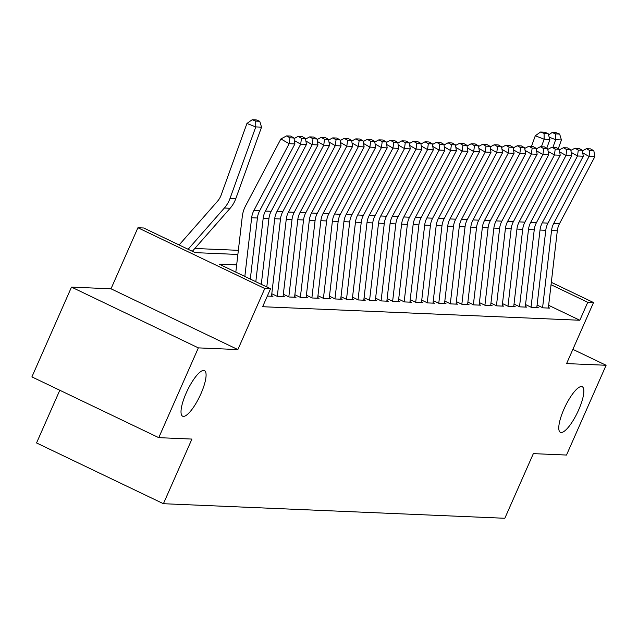 <?xml version="1.0" encoding="UTF-8"?>
<svg xmlns="http://www.w3.org/2000/svg" width="638" height="638" viewBox="0 0 638 638"><rect width="100%" height="100%" fill="white"/><g stroke="black" fill="none" stroke-linecap="round" stroke-linejoin="round"><path stroke-width="0.96" d="M563.928 409.205A25.273 6.843 -64.4 0 1 582.223 386.724A25.273 6.843 -64.4 0 1 578.69 409.835A25.273 6.843 -64.4 0 1 560.387 432.317A25.273 6.843 -64.4 0 1 563.928 409.205M186.168 393.096A25.273 6.843 -64.4 0 1 204.471 370.614A25.273 6.843 -64.4 0 1 200.938 393.718A25.273 6.843 -64.4 0 1 182.635 416.199A25.273 6.843 -64.4 0 1 186.168 393.096M59.797 390.249L36.549 442.947L163.416 503.709L504.833 518.271L533.344 453.634L566.504 455.046L606.1 365.271L572.868 349.353M163.416 503.709L191.926 439.072L158.758 437.652L31.9 376.891L71.496 287.116L198.354 347.877L237.862 349.568L264.786 288.52L137.928 227.75L143.694 227.997L195.124 252.632L237.878 254.458M237.862 349.568L111.004 288.799L71.496 287.116M111.004 288.799L137.928 227.75M238.357 250.327L194.813 248.477M158.758 437.652L198.354 347.877M537.092 305.06L542.866 307.827L549.789 308.122L548.409 307.46M525.56 304.573L531.326 307.333L538.249 307.628L536.869 306.966M514.029 304.079L519.795 306.846L526.717 307.141L525.337 306.479M502.489 303.584L508.263 306.352L515.185 306.647L513.805 305.985M490.957 303.098L496.723 305.857L503.645 306.152L502.265 305.49M479.425 302.603L485.191 305.363L492.113 305.658L490.734 305.004M467.885 302.109L473.659 304.876L480.581 305.171L479.202 304.509M456.353 301.614L462.119 304.382L469.042 304.677L467.662 304.015M444.822 301.128L450.587 303.887L457.51 304.182L456.13 303.529M433.282 300.634L439.056 303.401L445.978 303.696L444.598 303.034M421.75 300.139L427.516 302.906L434.438 303.202L433.058 302.54M410.218 299.653L415.984 302.412L422.906 302.707L421.527 302.053M398.678 299.158L404.452 301.926L411.374 302.221L409.995 301.559M387.146 298.664L392.912 301.431L399.835 301.726L398.463 301.064M375.615 298.177L381.38 300.937L388.303 301.232L386.923 300.57M364.075 297.683L369.849 300.442L376.771 300.737L375.391 300.083M352.543 297.188L358.317 299.956L365.231 300.251L363.859 299.589M341.011 296.702L346.777 299.461L353.699 299.756L352.32 299.094M329.471 296.207L335.245 298.967L342.167 299.262L340.788 298.608M317.939 295.713L323.713 298.48L330.628 298.775L329.256 298.113M306.407 295.219L312.173 297.986L319.096 298.281L317.716 297.619M294.868 294.732L300.642 297.491L307.564 297.786L306.184 297.133M283.336 294.238L289.11 297.005L296.024 297.3L294.652 296.638M271.804 293.743L277.57 296.51L284.492 296.806L283.113 296.144M267.33 296.072L272.96 296.311L271.581 295.649M236.666 264.882L219.121 264.132L270.552 288.767L262.633 306.719L579.83 320.252L548.656 305.315M551.328 282.331L593.523 302.54L566.592 363.588L606.1 365.271M593.523 302.54L587.75 302.292L551.049 284.715M579.83 320.252L587.75 302.292M270.552 288.767L264.786 288.52M244.832 276.445L251.651 217.749A19.746 18.885 92.4 0 1 253.868 210.572L289.15 143.686L280.887 138.948L245.606 205.827A29.619 28.327 -87.6 0 0 242.273 216.593L235.829 272.131M250.319 279.069L257.417 217.997A19.746 18.885 92.4 0 1 259.634 210.819L294.923 143.933L289.15 143.686L289.915 137.8L293.951 137.975L290.649 136.077L286.606 135.902L289.915 137.8M286.606 135.902L280.887 138.948M294.923 143.933L293.951 137.975M259.754 121.276L256.221 119.904L252.185 119.729L255.718 121.108L259.754 121.276L261.54 127.161L235.805 198.617A29.619 28.327 92.4 0 1 230.135 208.267L192.333 251.3M261.54 127.161L255.774 126.914L230.039 198.37A29.619 28.327 92.4 0 1 224.369 208.02L188.122 249.283M255.718 121.108L255.774 126.914L246.938 123.469L252.185 119.729M179.118 244.968L217.422 201.353A19.746 18.885 -87.6 0 0 221.203 194.925L246.938 123.469M255.814 281.701L263.183 218.244A19.746 18.885 92.4 0 1 265.4 211.066L300.689 144.18L294.373 140.551M261.301 284.333L268.949 218.491A19.746 18.885 92.4 0 1 271.166 211.306L306.455 144.427L300.689 144.18L301.447 138.294L305.482 138.462L302.181 136.564L298.145 136.396L301.447 138.294M298.145 136.396L294.046 138.574M306.455 144.427L305.482 138.462M266.796 286.964L274.715 218.73A19.746 18.885 92.4 0 1 276.94 211.553L312.221 144.674L305.905 141.046M271.509 296.247L280.489 218.978A19.746 18.885 92.4 0 1 282.706 211.8L317.987 144.914L312.221 144.674L312.979 138.781L317.022 138.956L313.713 137.058L309.677 136.883L312.979 138.781M309.677 136.883L305.586 139.068M317.987 144.914L317.022 138.956M277.291 296.375L286.255 219.225A19.746 18.885 92.4 0 1 288.472 212.047L323.753 145.161L317.437 141.54M283.049 296.742L292.021 219.472A19.746 18.885 92.4 0 1 294.238 212.294L329.527 145.408L323.753 145.161L324.519 139.275L328.554 139.451L325.252 137.553L321.209 137.377L324.519 139.275M321.209 137.377L317.118 139.555M329.527 145.408L328.554 139.451M288.823 296.869L297.786 219.719A19.746 18.885 92.4 0 1 300.004 212.542L335.293 145.655L328.977 142.027M294.581 297.236L303.552 219.966A19.746 18.885 92.4 0 1 305.769 212.789L341.059 145.903L335.293 145.655L336.051 139.77L340.086 139.937L336.784 138.039L332.749 137.872L336.051 139.77M332.749 137.872L328.65 140.049M341.059 145.903L340.086 139.937M300.362 297.356L309.318 220.214A19.746 18.885 92.4 0 1 311.543 213.028L346.825 146.15L340.509 142.521M306.112 297.731L315.092 220.453A19.746 18.885 92.4 0 1 317.309 213.275L352.591 146.397L346.825 146.15L347.582 140.256L351.626 140.432L348.316 138.534L344.281 138.366L347.582 140.256M344.281 138.366L340.19 140.543M352.591 146.397L351.626 140.432M311.894 297.85L320.858 220.7A19.746 18.885 92.4 0 1 323.075 213.523L358.357 146.636L352.04 143.016M317.652 298.217L326.624 220.947A19.746 18.885 92.4 0 1 328.841 213.77L364.131 146.884L358.357 146.636L359.122 140.751L363.158 140.926L359.856 139.028L355.813 138.853L359.122 140.751M355.813 138.853L351.721 141.03M364.131 146.884L363.158 140.926M323.426 298.345L332.39 221.195A19.746 18.885 92.4 0 1 334.607 214.017L369.896 147.131L363.58 143.51M329.184 298.712L338.156 221.442A19.746 18.885 92.4 0 1 340.373 214.264L375.662 147.378L369.896 147.131L370.654 141.245L374.689 141.413L371.388 139.523L367.352 139.347L370.654 141.245M367.352 139.347L363.253 141.524M375.662 147.378L374.689 141.413M334.966 298.839L343.922 221.689A19.746 18.885 92.4 0 1 346.147 214.504L381.428 147.625L375.112 143.997M340.716 299.206L349.696 221.928A19.746 18.885 92.4 0 1 351.913 214.751L387.194 147.872L381.428 147.625L382.186 141.74L386.229 141.907L382.92 140.009L378.884 139.842L382.186 141.74M378.884 139.842L374.793 142.019M387.194 147.872L386.229 141.907M346.498 299.326L355.462 222.176A19.746 18.885 92.4 0 1 357.679 214.998L392.96 148.12L386.644 144.491M352.256 299.693L361.228 222.423A19.746 18.885 92.4 0 1 363.445 215.245L398.734 148.359L392.96 148.12L393.726 142.226L397.761 142.402L394.459 140.504L390.416 140.328L393.726 142.226M390.416 140.328L386.325 142.505M398.734 148.359L397.761 142.402M358.03 299.82L366.994 222.67A19.746 18.885 92.4 0 1 369.211 215.492L404.5 148.606L398.184 144.986M363.788 300.187L372.759 222.917A19.746 18.885 92.4 0 1 374.977 215.74L410.266 148.853L404.5 148.606L405.258 142.721L409.293 142.888L405.991 140.998L401.956 140.823L405.258 142.721M401.956 140.823L397.857 143M410.266 148.853L409.293 142.888M369.569 300.315L378.525 223.164A19.746 18.885 92.4 0 1 380.75 215.987L416.032 149.101L409.716 145.472M375.319 300.681L384.291 223.412A19.746 18.885 92.4 0 1 386.516 216.226L421.798 149.348L416.032 149.101L416.789 143.215L420.833 143.383L417.523 141.484L413.488 141.317L416.789 143.215M413.488 141.317L409.397 143.494M421.798 149.348L420.833 143.383M381.101 300.801L390.065 223.651A19.746 18.885 92.4 0 1 392.282 216.473L427.564 149.595L421.247 145.966M386.851 301.168L395.831 223.898A19.746 18.885 92.4 0 1 398.048 216.721L433.33 149.834L427.564 149.595L428.329 143.702L432.365 143.877L429.055 141.979L425.02 141.803L428.329 143.702M425.02 141.803L420.928 143.989M433.33 149.834L432.365 143.877M392.633 301.296L401.597 224.145A19.746 18.885 92.4 0 1 403.814 216.968L439.103 150.082L432.787 146.461M398.391 301.662L407.363 224.393A19.746 18.885 92.4 0 1 409.58 217.215L444.869 150.329L439.103 150.082L439.861 144.196L443.896 144.371L440.595 142.473L436.559 142.298L439.861 144.196M436.559 142.298L432.46 144.475M444.869 150.329L443.896 144.371M404.173 301.79L413.129 224.64A19.746 18.885 92.4 0 1 415.354 217.462L450.635 150.576L444.319 146.947M409.923 302.157L418.895 224.887A19.746 18.885 92.4 0 1 421.12 217.702L456.401 150.823L450.635 150.576L451.393 144.69L455.436 144.858L452.127 142.96L448.091 142.792L451.393 144.69M448.091 142.792L444 144.97M456.401 150.823L455.436 144.858M415.705 302.276L424.669 225.126A19.746 18.885 92.4 0 1 426.886 217.949L462.167 151.07L455.851 147.442M421.455 302.651L430.435 225.374A19.746 18.885 92.4 0 1 432.652 218.196L467.933 151.318L462.167 151.07L462.933 145.177L466.968 145.352L463.659 143.454L459.623 143.287L462.933 145.177M459.623 143.287L455.532 145.464M467.933 151.318L466.968 145.352M427.237 302.771L436.201 225.621A19.746 18.885 92.4 0 1 438.418 218.443L473.707 151.557L467.391 147.936M432.995 303.138L441.967 225.868A19.746 18.885 92.4 0 1 444.184 218.69L479.473 151.804L473.707 151.557L474.465 145.671L478.5 145.847L475.198 143.949L471.163 143.773L474.465 145.671M471.163 143.773L467.064 145.95M479.473 151.804L478.5 145.847M438.777 303.265L447.732 226.115A19.746 18.885 92.4 0 1 449.95 218.938L485.239 152.051L478.923 148.431M444.526 303.632L453.498 226.362A19.746 18.885 92.4 0 1 455.723 219.185L491.005 152.299L485.239 152.051L485.996 146.166L490.04 146.333L486.73 144.435L482.695 144.268L485.996 146.166M482.695 144.268L478.604 146.445M491.005 152.299L490.04 146.333M450.308 303.76L459.272 226.61A19.746 18.885 92.4 0 1 461.489 219.424L496.771 152.546L490.455 148.917M456.058 304.127L465.038 226.849A19.746 18.885 92.4 0 1 467.255 219.671L502.537 152.793L496.771 152.546L497.536 146.652L501.572 146.828L498.262 144.93L494.227 144.762L497.536 146.652M494.227 144.762L490.136 146.939M502.537 152.793L501.572 146.828M461.84 304.246L470.804 227.096A19.746 18.885 92.4 0 1 473.021 219.919L508.311 153.032L501.994 149.412M467.598 304.613L476.57 227.343A19.746 18.885 92.4 0 1 478.787 220.166L514.076 153.279L508.311 153.032L509.068 147.147L513.104 147.322L509.802 145.424L505.767 145.249L509.068 147.147M505.767 145.249L501.667 147.426M514.076 153.279L513.104 147.322M473.38 304.741L482.336 227.591A19.746 18.885 92.4 0 1 484.553 220.413L519.842 153.527L513.526 149.906M479.13 305.108L488.102 227.838A19.746 18.885 92.4 0 1 490.327 220.66L525.608 153.774L519.842 153.527L520.6 147.641L524.643 147.809L521.334 145.919L517.298 145.743L520.6 147.641M517.298 145.743L513.207 147.92M525.608 153.774L524.643 147.809M484.912 305.235L493.876 228.085A19.746 18.885 92.4 0 1 496.093 220.907L531.374 154.021L525.058 150.393M490.662 305.602L499.642 228.332A19.746 18.885 92.4 0 1 501.859 221.147L537.14 154.268L531.374 154.021L532.14 148.136L536.175 148.303L532.866 146.405L528.83 146.238L532.14 148.136M528.83 146.238L524.739 148.415M537.14 154.268L536.175 148.303M496.444 305.722L505.408 228.571A19.746 18.885 92.4 0 1 507.625 221.394L542.914 154.516L536.598 150.887M502.202 306.088L511.174 228.819A19.746 18.885 92.4 0 1 513.391 221.641L548.68 154.755L542.914 154.516L543.672 148.622L547.707 148.798L544.405 146.899L540.37 146.724L543.672 148.622M540.37 146.724L536.271 148.901M548.68 154.755L547.707 148.798M507.984 306.216L516.94 229.066A19.746 18.885 92.4 0 1 519.157 221.888L554.446 155.002L548.13 151.381M513.734 306.583L522.705 229.313A19.746 18.885 92.4 0 1 524.93 222.136L560.212 155.249L554.446 155.002L555.204 149.117L559.247 149.292L555.937 147.394L551.902 147.219L555.204 149.117M551.902 147.219L547.803 149.396M560.212 155.249L559.247 149.292M519.515 306.711L528.479 229.56A19.746 18.885 92.4 0 1 530.696 222.383L565.978 155.497L559.662 151.868M525.265 307.077L534.245 229.808A19.746 18.885 92.4 0 1 536.462 222.622L571.744 155.744L565.978 155.497L566.743 149.611L570.779 149.778L567.469 147.88L563.434 147.713L566.743 149.611M563.434 147.713L559.343 149.89M571.744 155.744L570.779 149.778M531.047 307.197L540.011 230.047A19.746 18.885 92.4 0 1 542.228 222.869L577.518 155.991L571.201 152.362M536.805 307.564L545.777 230.294A19.746 18.885 92.4 0 1 547.994 223.117L583.284 156.238L577.518 155.991L578.275 150.097L582.311 150.273L579.009 148.375L574.974 148.199L578.275 150.097M574.974 148.199L570.874 150.385M583.284 156.238L582.311 150.273M548.114 133.581L544.581 132.202L540.545 132.026L544.078 133.406L548.114 133.581L549.9 139.459L546.742 148.239M549.9 139.459L544.134 139.212L541.415 146.772M544.078 133.406L544.134 139.212L535.298 135.766L540.545 132.026M531.486 146.349L535.298 135.766M542.587 307.691L551.543 230.541A19.746 18.885 92.4 0 1 553.76 223.364L589.049 156.477L582.733 152.857M548.337 308.058L557.309 230.789A19.746 18.885 92.4 0 1 559.534 223.611L594.815 156.725L589.049 156.477L589.807 150.592L593.85 150.767L590.541 148.869L586.505 148.694L589.807 150.592M586.505 148.694L582.406 150.871M594.815 156.725L593.85 150.767M559.654 134.076L556.121 132.696L552.077 132.521L555.618 133.9L559.654 134.076L561.432 139.953L558.274 148.734M561.432 139.953L555.666 139.706L552.947 147.266M555.618 133.9L555.666 139.706L549.214 137.186M548.56 135.033L552.077 132.521M251.651 217.749L257.417 217.997M253.868 210.572L259.634 210.819M235.805 198.617L230.039 198.37M230.135 208.267L224.369 208.02M263.183 218.244L268.949 218.491M265.4 211.066L271.166 211.306M274.715 218.73L280.489 218.978M276.94 211.553L282.706 211.8M286.255 219.225L292.021 219.472M288.472 212.047L294.238 212.294M297.786 219.719L303.552 219.966M300.004 212.542L305.769 212.789M309.318 220.214L315.092 220.453M311.543 213.028L317.309 213.275M320.858 220.7L326.624 220.947M323.075 213.523L328.841 213.77M332.39 221.195L338.156 221.442M334.607 214.017L340.373 214.264M343.922 221.689L349.696 221.928M346.147 214.504L351.913 214.751M355.462 222.176L361.228 222.423M357.679 214.998L363.445 215.245M366.994 222.67L372.759 222.917M369.211 215.492L374.977 215.74M378.525 223.164L384.291 223.412M380.75 215.987L386.516 216.226M390.065 223.651L395.831 223.898M392.282 216.473L398.048 216.721M401.597 224.145L407.363 224.393M403.814 216.968L409.58 217.215M413.129 224.64L418.895 224.887M415.354 217.462L421.12 217.702M424.669 225.126L430.435 225.374M426.886 217.949L432.652 218.196M436.201 225.621L441.967 225.868M438.418 218.443L444.184 218.69M447.732 226.115L453.498 226.362M449.95 218.938L455.723 219.185M459.272 226.61L465.038 226.849M461.489 219.424L467.255 219.671M470.804 227.096L476.57 227.343M473.021 219.919L478.787 220.166M482.336 227.591L488.102 227.838M484.553 220.413L490.327 220.66M493.876 228.085L499.642 228.332M496.093 220.907L501.859 221.147M505.408 228.571L511.174 228.819M507.625 221.394L513.391 221.641M516.94 229.066L522.705 229.313M519.157 221.888L524.93 222.136M528.479 229.56L534.245 229.808M530.696 222.383L536.462 222.622M540.011 230.047L545.777 230.294M542.228 222.869L547.994 223.117M551.543 230.541L557.309 230.789M553.76 223.364L559.534 223.611"/></g></svg>
